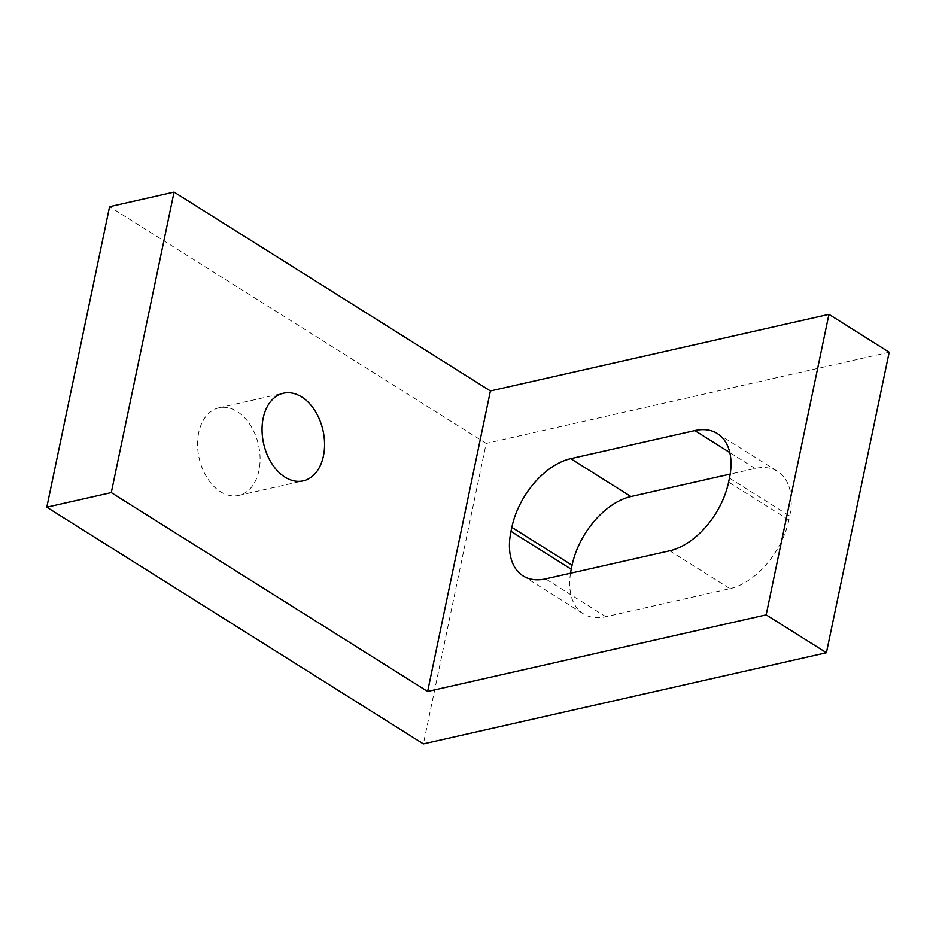 <?xml version="1.0" encoding="UTF-8"?>
<svg xmlns="http://www.w3.org/2000/svg" width="936" height="936" viewBox="0 0 936 936"><rect width="100%" height="100%" fill="white"/><g stroke="black" fill="none" stroke-linecap="round" stroke-linejoin="round"><path stroke-width="0.7" stroke-dasharray="4.68 3.51" d="M198.701 432.678A44.916 30.408 77.3 0 0 207.289 478.109A44.916 30.408 77.3 0 0 238.738 495.425A44.916 30.408 77.3 0 0 258.956 470.562A44.916 30.408 77.3 0 0 250.357 425.131A44.916 30.408 77.3 0 0 218.919 407.815A44.916 30.408 77.3 0 0 198.701 432.678M570.515 573.23A65.122 39.733 -57.8 0 0 583.327 613.782A65.122 39.733 -57.8 0 0 605.849 616.742L729.986 588.662A65.122 39.733 -57.8 0 0 788.872 519.995L789.715 515.982A65.122 39.733 -57.8 0 0 777.617 471.428A65.122 39.733 -57.8 0 0 755.095 468.456L730.185 474.096M889.2 352.228L486.17 443.407L423.388 743.909M486.17 443.407L109.582 206.68M755.095 468.456L729.799 452.556M788.872 519.995L728.617 482.11M729.46 478.109L789.715 515.982M605.849 616.742L545.594 578.869M669.731 550.789L729.986 588.662M238.738 495.425L303.217 480.847M218.919 407.815L283.397 393.225M523.084 575.909L583.327 613.782M717.362 433.543L777.617 471.428"/><path stroke-width="1.4" d="M263.18 418.099A44.916 30.408 77.3 0 0 271.779 463.519A44.916 30.408 77.3 0 0 303.217 480.847A44.916 30.408 77.3 0 0 323.435 455.972A44.916 30.408 77.3 0 0 314.847 410.541A44.916 30.408 77.3 0 0 283.397 393.225A44.916 30.408 77.3 0 0 263.18 418.099M766.163 614.87L826.418 652.743L423.388 743.909L46.8 507.183L111.29 492.593L427.623 691.447L766.163 614.87L828.945 314.356L889.2 352.228L826.418 652.743M730.185 474.096L630.969 496.536A65.122 39.733 -57.8 0 0 572.083 565.215L571.241 569.217A65.122 39.733 -57.8 0 0 570.515 573.23M111.29 492.593L174.061 192.091L109.582 206.68L46.8 507.183M174.061 192.091L490.405 390.944L427.623 691.447M572.083 565.215L511.828 527.342L510.986 531.344L571.241 569.217M511.828 527.342A65.122 39.733 122.2 0 1 570.714 458.663L630.969 496.536M729.799 452.556L694.84 430.583L570.714 458.663M694.84 430.583A65.122 39.733 122.2 0 1 717.362 433.543A65.122 39.733 122.2 0 1 729.46 478.109L728.617 482.11A65.122 39.733 122.2 0 1 669.731 550.789L545.594 578.869A65.122 39.733 122.2 0 1 523.084 575.909A65.122 39.733 122.2 0 1 510.986 531.344M490.405 390.944L828.945 314.356"/></g></svg>
